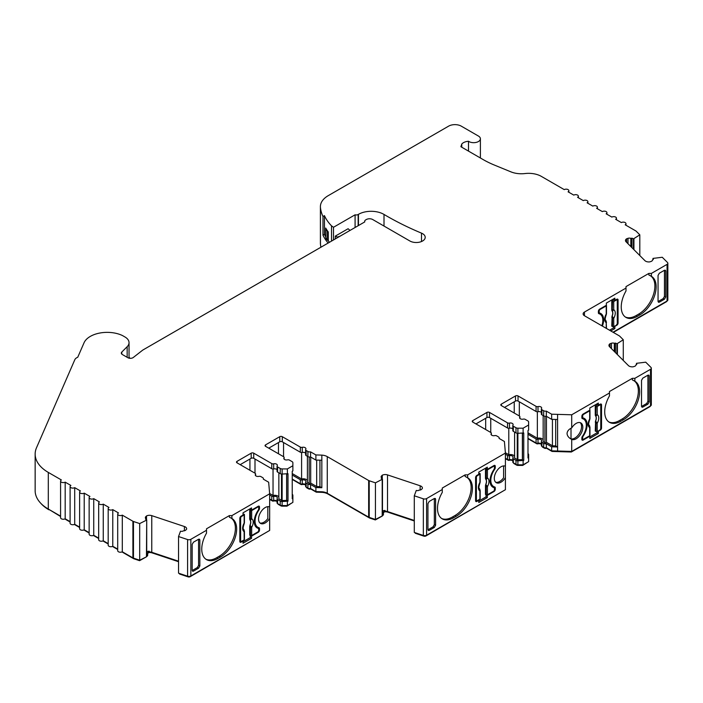 <?xml version="1.0" encoding="UTF-8"?>
<svg xmlns="http://www.w3.org/2000/svg" width="703" height="703" viewBox="0 0 703 703"><rect width="100%" height="100%" fill="white"/><g stroke="black" fill="none" stroke-linecap="round" stroke-linejoin="round"><path stroke-width="1.05" d="M633.465 249.196L633.465 238.888L639.809 234.828L636.215 231.234A2.689 1.555 0 0 0 635.784 230.909L625.187 224.793A2.689 1.555 0 0 0 625.969 223.695A2.689 1.555 0 0 0 625.187 222.587A2.689 1.555 0 0 0 621.373 222.587L615.661 219.292A2.689 1.555 0 0 0 616.452 218.194A2.689 1.555 0 0 0 615.661 217.095A2.689 1.555 0 0 0 611.856 217.095L606.144 213.8A2.689 1.555 0 0 0 606.935 212.701A2.689 1.555 0 0 0 606.144 211.603A2.689 1.555 0 0 0 602.339 211.603L596.627 208.299A2.689 1.555 0 0 0 597.409 207.2A2.689 1.555 0 0 0 596.627 206.102A2.689 1.555 0 0 0 592.814 206.102L587.102 202.807A2.689 1.555 0 0 0 587.893 201.708A2.689 1.555 0 0 0 587.102 200.61A2.689 1.555 0 0 0 583.297 200.61L577.585 197.306A2.689 1.555 0 0 0 578.376 196.207A2.689 1.555 0 0 0 577.585 195.109A2.689 1.555 0 0 0 573.78 195.109L568.068 191.814A2.689 1.555 0 0 0 568.85 190.715A2.689 1.555 0 0 0 568.068 189.617A2.689 1.555 0 0 0 564.254 189.617L541.319 176.365A17.953 10.36 0 0 0 524.965 173.553A17.953 10.36 0 0 1 510.905 171.848L494.534 165.135A89.747 51.82 0 0 1 483.084 159.546L461.001 146.786L461.766 144.053L461.766 147.235M384.005 226.05L384.005 214.433A287.202 165.811 0 0 0 386.729 216.032A287.202 165.811 0 0 0 421.492 233.132A8.972 5.185 0 0 1 425.21 237.333A8.972 5.185 0 0 1 419.673 242.122A8.972 5.185 0 0 1 409.893 240.997L372.704 219.529A4.49 2.592 0 0 0 366.36 219.529L365.718 219.898A3.594 2.074 180 0 0 364.672 221.357A3.594 2.074 180 0 0 364.795 221.893L143.148 349.857A7.179 4.148 180 0 0 142.454 350.322L133.298 357.484A3.594 2.074 0 0 1 127.867 357.713L122.384 354.549A3.594 2.074 0 0 1 121.329 353.082A3.594 2.074 0 0 1 121.812 352.045L121.812 354.119M268.748 448.163L279.75 441.809A1.793 1.037 180 0 1 282.29 441.809L300.322 452.222A1.793 1.037 0 0 0 302.246 452.46A2.689 1.555 180 0 1 305.137 452.802A2.689 1.555 180 0 1 305.612 453.18M382.274 479.077L382.274 475.219L381.483 476.019A2.689 1.555 0 0 0 381.114 476.792A2.689 1.555 0 0 0 381.571 477.653L381.263 478.312A4.49 2.592 0 0 0 382.476 479.174L375.446 482.838L369.216 480.755A2.689 1.555 0 0 1 368.662 480.509L327.264 456.616A8.972 5.185 0 0 0 321.842 455.122L315.893 454.938L310.568 451.871A2.689 1.555 180 0 1 307.905 451.475L306.139 450.456A1.793 1.037 0 0 1 305.612 449.718A1.793 1.037 0 0 1 305.735 449.34A2.689 1.555 0 0 0 305.919 448.769A2.689 1.555 0 0 0 305.137 447.67A2.689 1.555 0 0 0 302.246 447.328L302.246 452.46M316.675 460.096L316.675 486.538L319.935 486.634L321.833 487.724L315.893 487.548L310.568 484.481A2.689 1.555 180 0 1 307.905 484.086L306.139 483.066A1.793 1.037 180 0 1 305.612 482.328A1.793 1.037 180 0 1 305.735 481.95A2.689 1.555 0 0 0 305.919 481.379A2.689 1.555 0 0 0 305.137 480.281A2.689 1.555 0 0 0 302.246 479.938L302.246 483.963A2.689 1.555 180 0 1 305.137 484.314A2.689 1.555 180 0 1 305.612 484.692M269.662 494.974L271.762 496.195A1.793 1.037 0 0 0 273.687 496.423L273.687 500.457A2.689 1.555 180 0 1 276.578 500.8A2.689 1.555 180 0 1 277.052 501.177M273.687 496.423A2.689 1.555 180 0 1 276.578 496.775A2.689 1.555 180 0 1 277.369 497.873A2.689 1.555 180 0 1 277.175 498.436A1.793 1.037 0 0 0 277.052 498.814A1.793 1.037 0 0 0 277.58 499.552L280.233 501.081A2.689 1.555 0 0 0 282.131 501.538L288.002 501.169L286.727 500.439L286.727 474.059M277.052 469.666A2.689 1.555 0 0 0 276.578 469.288A2.689 1.555 0 0 0 273.687 468.945A1.793 1.037 180 0 1 271.762 468.708L253.73 458.303A1.793 1.037 0 0 0 251.191 458.303L240.198 464.648M302.246 447.328A1.793 1.037 0 0 1 300.322 447.09L282.29 436.686A1.793 1.037 0 0 0 279.75 436.686L265.576 444.867A1.793 1.037 0 0 0 265.057 445.597A1.793 1.037 0 0 0 265.576 446.326L283.617 456.739A1.793 1.037 0 0 1 284.135 457.477A1.793 1.037 0 0 1 284.012 457.855A2.689 1.555 0 0 0 283.827 458.418A2.689 1.555 0 0 0 287.509 459.867A1.793 1.037 0 0 1 289.434 460.096L292.079 461.625A2.689 1.555 0 0 1 292.87 462.723L292.87 465.746L287.369 468.927L282.131 468.927A2.689 1.555 0 0 1 280.233 468.47L277.58 466.941A1.793 1.037 0 0 1 277.052 466.203A1.793 1.037 0 0 1 277.175 465.825A2.689 1.555 0 0 0 277.369 465.263A2.689 1.555 0 0 0 276.578 464.165A2.689 1.555 0 0 0 273.687 463.813L273.687 468.945M504.508 407.424L515.501 401.07A1.793 1.037 180 0 1 518.041 401.07L536.081 411.483A1.793 1.037 0 0 0 538.006 411.721A2.689 1.555 180 0 1 540.888 412.063A2.689 1.555 180 0 1 541.372 412.441M571.144 439.085L571.715 439.393C568.824 437.934 567.268 435.983 567.04 433.523C567.268 431.071 568.824 429.208 571.715 427.925A9.42 5.439 120 0 1 580.871 422.934A9.42 5.439 120 0 1 582.822 427.248A9.42 5.439 120 0 1 578.877 436.545A9.42 5.439 120 0 1 571.715 439.393L571.715 451.431L557.584 451.018L557.584 414.375L551.644 414.199L546.319 411.132A2.689 1.555 180 0 1 543.665 410.737L541.899 409.717A1.793 1.037 0 0 1 541.372 408.979A1.793 1.037 0 0 1 541.495 408.601A2.689 1.555 0 0 0 541.679 408.039A2.689 1.555 0 0 0 540.888 406.932A2.689 1.555 0 0 0 538.006 406.589L538.006 411.721M552.426 419.357L552.426 445.799L555.695 445.895L557.584 446.985L551.644 446.809L546.319 443.742A2.689 1.555 180 0 1 543.665 443.347L541.899 442.328A1.793 1.037 180 0 1 541.372 441.589A1.793 1.037 180 0 1 541.495 441.212A2.689 1.555 0 0 0 541.679 440.649A2.689 1.555 0 0 0 540.888 439.542A2.689 1.555 0 0 0 538.006 439.199L538.006 443.224A2.689 1.555 180 0 1 540.888 443.575A2.689 1.555 180 0 1 541.372 443.953M505.413 454.235L507.522 455.456A1.793 1.037 0 0 0 509.447 455.685L509.447 459.718A2.689 1.555 180 0 1 512.329 460.061A2.689 1.555 180 0 1 512.812 460.439M509.447 455.685A2.689 1.555 180 0 1 512.329 456.036A2.689 1.555 180 0 1 513.12 457.135A2.689 1.555 180 0 1 512.935 457.697A1.793 1.037 0 0 0 512.812 458.075A1.793 1.037 0 0 0 513.339 458.813L515.984 460.342A2.689 1.555 0 0 0 517.891 460.799L523.753 460.43L522.487 459.7L522.487 433.32M512.812 428.927A2.689 1.555 0 0 0 512.329 428.549A2.689 1.555 0 0 0 509.447 428.206A1.793 1.037 180 0 1 507.522 427.978L489.481 417.564A1.793 1.037 0 0 0 486.942 417.564L475.949 423.909M538.006 406.589A1.793 1.037 0 0 1 536.081 406.352L518.041 395.947A1.793 1.037 0 0 0 515.501 395.947L501.336 404.128A1.793 1.037 0 0 0 500.808 404.858A1.793 1.037 0 0 0 501.336 405.587L519.368 416A1.793 1.037 0 0 1 519.895 416.738A1.793 1.037 0 0 1 519.772 417.116A2.689 1.555 0 0 0 519.587 417.679A2.689 1.555 0 0 0 523.26 419.129A1.793 1.037 0 0 1 525.185 419.357L527.839 420.886A2.689 1.555 0 0 1 528.621 421.993L528.621 425.007L523.12 428.189L517.891 428.189A2.689 1.555 0 0 1 515.984 427.732L513.339 426.203A1.793 1.037 0 0 1 512.812 425.473A1.793 1.037 0 0 1 512.935 425.087A2.689 1.555 0 0 0 513.12 424.524A2.689 1.555 0 0 0 512.329 423.426A2.689 1.555 0 0 0 509.447 423.074L509.447 428.206M258.502 509.666L258.985 509.947A13.462 7.777 120 0 0 255.066 521.099A13.462 7.777 120 0 0 257.852 527.268A13.462 7.777 120 0 0 258.985 527.725A1.793 1.037 120 0 1 259.135 527.786A1.793 1.037 120 0 1 259.504 528.612L259.504 530.08L258.713 529.623M633.465 238.888A4.49 2.592 0 0 0 633.131 238.677A4.49 2.592 0 0 0 631.971 238.194L630.837 238.37A2.689 1.555 0 0 0 627.999 238.317L626.628 238.774L626.628 242.35M650.556 275.84A22.883 13.216 -60 0 1 654.88 286.059A22.883 13.216 -60 0 1 638.693 314.083L636.153 315.55L637.428 316.288L639.958 314.821A22.883 13.216 120 0 0 656.145 286.789A22.883 13.216 120 0 0 651.409 276.314A22.883 13.216 120 0 0 651.382 276.305L648.851 274.987L648.851 273.414L626.004 286.604L626.004 288.072L584.439 312.07A4.49 2.592 0 0 0 583.13 313.898A4.49 2.592 0 0 0 584.439 315.735L619.255 335.832A2.689 1.555 0 0 1 619.686 336.157L623.28 339.751L623.28 360.454M623.28 339.751L616.935 343.811L616.935 354.11M616.935 343.811A4.49 2.592 0 0 0 616.601 343.591A4.49 2.592 0 0 0 615.441 343.108L614.308 343.284A2.689 1.555 0 0 0 611.469 343.231L610.09 343.688L610.09 347.273M634.027 380.754A22.883 13.216 -60 0 1 638.35 390.973A22.883 13.216 -60 0 1 622.173 418.997L619.633 420.464L620.898 421.202L623.438 419.735A22.883 13.216 120 0 0 639.625 391.703A22.883 13.216 120 0 0 634.879 381.228A22.883 13.216 120 0 0 634.862 381.219L632.322 379.901L632.322 378.328L609.475 391.518L609.475 392.986L571.715 414.788L571.715 427.925M466.827 477.293A22.883 13.216 -60 0 1 469.797 495.756A22.883 13.216 -60 0 1 454.964 515.536L456.229 516.274L453.69 517.733A22.883 13.216 -60 0 1 442.249 518.867A22.883 13.216 -60 0 1 437.512 508.392A22.883 13.216 -60 0 1 442.266 492.408L442.266 489.525L426.598 498.568L426.598 535.211A2.689 1.555 180 0 1 423.347 535.458L414.295 532.435L414.295 495.8L423.347 498.814A2.689 1.555 0 0 0 426.598 498.568M454.964 515.536L452.424 517.004A22.883 13.216 -60 0 1 441.633 518.471M414.295 495.8L416.273 490.439A4.49 2.592 0 0 0 418.171 490.615L418.997 490.132A2.689 1.555 0 0 0 421.51 489.358L422.301 488.567A4.49 2.592 0 0 0 422.398 488.023A4.49 2.592 0 0 0 421.088 486.195A4.49 2.592 0 0 0 420.157 485.782L420.157 490.026M231.067 518.032A22.883 13.216 -60 0 1 234.037 536.494A22.883 13.216 -60 0 1 219.204 556.275L220.478 557.013L217.939 558.472A22.883 13.216 -60 0 1 206.489 559.606A22.883 13.216 -60 0 1 201.752 549.131A22.883 13.216 -60 0 1 206.515 533.146L206.515 528.797L206.515 530.264L190.847 539.306L190.847 575.95A2.689 1.555 180 0 1 187.596 576.196L178.536 573.173L178.536 536.538L187.596 539.553A2.689 1.555 0 0 0 190.847 539.306M219.204 556.275L216.665 557.743A22.883 13.216 -60 0 1 205.874 559.21M178.536 536.538L180.522 531.178A4.49 2.592 0 0 0 182.42 531.354L183.246 530.87A2.689 1.555 0 0 0 185.75 530.097L186.55 529.306A4.49 2.592 0 0 0 186.647 528.761A4.49 2.592 0 0 0 185.328 526.934A4.49 2.592 0 0 0 184.397 526.521L184.397 530.765M220.478 557.013A22.883 13.216 120 0 0 235.426 536.837A22.883 13.216 120 0 0 231.92 518.498L229.363 517.18L229.363 515.607L231.902 515.607L269.662 493.805L269.662 530.449L190.847 575.95M269.662 506.942A9.42 5.439 120 0 0 262.5 509.789A9.42 5.439 120 0 0 258.555 519.086A9.42 5.439 120 0 0 260.505 523.401A9.42 5.439 120 0 0 269.662 518.41M267.825 506.652L267.825 518.524A9.42 5.439 -60 0 1 259.917 522.962M582.11 418.443L582.392 418.601A13.462 7.777 -60 0 1 583.525 419.067A13.462 7.777 -60 0 1 586.311 425.227A13.462 7.777 -60 0 1 582.392 436.378A1.793 1.037 -60 0 0 581.873 437.872L581.873 439.34L582.427 439.015M580.195 422.635A9.42 5.439 -60 0 1 581.548 426.51A9.42 5.439 -60 0 1 577.936 435.447A9.42 5.439 -60 0 1 571.012 438.857L570.247 438.514M494.253 468.927L494.736 469.209A13.462 7.777 120 0 0 490.817 480.36A13.462 7.777 120 0 0 493.603 486.529A13.462 7.777 120 0 0 494.736 486.986A1.793 1.037 120 0 1 494.886 487.047A1.793 1.037 120 0 1 495.264 487.873L495.264 489.341L494.464 488.884M456.229 516.274A22.883 13.216 120 0 0 471.186 496.098A22.883 13.216 120 0 0 467.671 477.759A22.883 13.216 120 0 0 467.653 477.75L465.114 476.441L465.114 474.868L467.653 474.868L505.413 453.066L505.413 489.71L426.598 535.211M505.413 466.203A9.42 5.439 120 0 0 498.251 469.05A9.42 5.439 120 0 0 494.306 478.348A9.42 5.439 120 0 0 496.256 482.662A9.42 5.439 120 0 0 505.413 477.671M503.585 465.913L503.585 477.785A9.42 5.439 -60 0 1 495.668 482.223M598.64 313.529L598.921 313.687A13.462 7.777 -60 0 1 600.046 314.153A13.462 7.777 -60 0 1 602.84 320.313A13.462 7.777 -60 0 1 601.847 325.779M514.605 432.064L514.605 458.075L517.259 459.613A0.896 0.518 0 0 0 517.891 459.762L522.487 459.7M508.787 428.276L508.787 454.718A4.49 2.592 180 0 1 513.603 455.298A4.49 2.592 180 0 1 514.605 456.185M543.164 415.578L543.164 441.589L544.93 442.609A0.896 0.518 0 0 0 546.451 442.345L552.426 445.799M537.347 411.791L537.347 438.233A4.49 2.592 180 0 1 542.162 438.813A4.49 2.592 180 0 1 543.164 439.7M278.854 472.803L278.854 498.814L281.499 500.351A0.896 0.518 0 0 0 282.131 500.501L286.727 500.439M273.036 469.015L273.036 495.457A4.49 2.592 180 0 1 277.843 496.037A4.49 2.592 180 0 1 278.854 496.924M307.404 456.317L307.404 482.328L309.179 483.348A0.896 0.518 0 0 0 310.691 483.084L316.675 486.538M301.596 452.53L301.596 478.971A4.49 2.592 180 0 1 306.403 479.551A4.49 2.592 180 0 1 307.404 480.439M250.461 518.788L250.461 510.624L249.714 510.264L249.714 519.227L250.233 519.464L250.461 518.788A0.896 0.518 0 0 0 251.674 518.752A7.478 4.315 -60 0 1 251.674 527.355L251.674 535.51L257.755 532.004A1.344 0.773 120 0 0 258.713 530.352L258.713 529.254A1.793 1.037 120 0 0 258.344 528.436A1.793 1.037 120 0 0 258.203 528.375A13.911 8.032 -60 0 1 257.149 527.927A13.911 8.032 -60 0 1 258.203 510.202A1.793 1.037 120 0 0 258.713 508.735L258.713 507.636A1.344 0.773 120 0 0 258.432 507.021A1.344 0.773 120 0 0 257.755 507.083L257.28 506.81M250.866 526.195L250.066 525.308L250.233 526.485L250.866 526.195L251.674 527.355A0.896 0.518 180 0 1 250.461 527.382L249.714 526.213L250.066 525.308A5.694 3.287 120 0 0 250.066 519.992L249.714 519.227M250.461 510.624A0.896 0.518 0 0 0 251.674 510.598L251.674 518.752L250.866 519.869L250.066 519.992L250.233 519.464A0.896 0.694 47.9 0 0 250.866 519.869M249.943 525.246A5.677 3.278 120 0 0 249.943 519.939M251.674 510.598L257.755 507.083M249.714 526.213L249.714 535.176L250.461 535.545L250.461 527.382M257.184 527.786A1.793 1.037 120 0 0 257.07 527.698A1.793 1.037 120 0 0 256.938 527.645A13.911 8.032 120 0 1 256.542 527.514M251.674 535.51A0.896 0.518 180 0 1 250.461 535.545M249.714 510.264L250.751 509.666M243.036 514.121L244.222 514.236A0.896 0.518 0 0 1 244.169 514.93L241.577 516.433A1.344 0.773 120 0 0 240.628 518.076L240.628 540.792A1.344 0.773 120 0 0 240.901 541.415A1.344 0.773 120 0 0 241.577 541.345L244.169 539.851L244.126 530.088L243.466 529.122M244.222 539.148A0.896 0.518 180 0 1 244.169 539.851M244.433 522.724L244.222 523.673C242.983 527.338 242.799 529.21 243.651 529.289L244.433 531.327A0.896 0.518 180 0 1 244.169 531.688A7.478 4.315 -60 0 1 244.169 523.094L244.126 523.761L244.169 523.094A0.896 0.518 0 0 0 244.433 522.724L244.433 514.57M244.257 531.02A0.896 0.518 180 0 1 244.433 531.327L244.433 539.482M486.221 478.049L486.221 469.885L485.474 469.525L485.474 478.488L485.993 478.725L486.221 478.049A0.896 0.518 0 0 0 487.434 478.014A7.478 4.315 -60 0 1 487.434 486.617L487.434 494.771L493.515 491.265A1.344 0.773 120 0 0 494.464 489.613L494.464 488.515A1.793 1.037 120 0 0 494.095 487.697A1.793 1.037 120 0 0 493.963 487.636A13.911 8.032 -60 0 1 492.908 487.188A13.911 8.032 -60 0 1 493.963 469.463A1.793 1.037 120 0 0 494.464 467.996L494.464 466.897A1.344 0.773 120 0 0 494.191 466.282A1.344 0.773 120 0 0 493.515 466.344L493.04 466.071M486.625 485.457L485.817 484.569L485.993 485.747L486.625 485.457L487.434 486.617A0.896 0.518 180 0 1 486.221 486.643L485.474 485.474L485.817 484.569A5.694 3.287 120 0 0 485.817 479.253L485.474 478.488M486.221 469.885A0.896 0.518 0 0 0 487.434 469.859L487.434 478.014L486.625 479.13L485.817 479.253L485.993 478.725A0.896 0.694 47.9 0 0 486.625 479.13M485.703 484.508A5.677 3.278 120 0 0 485.703 479.2M487.434 469.859L493.515 466.344M485.474 485.474L485.474 494.437L486.221 494.807L486.221 486.643M492.944 487.047A1.793 1.037 120 0 0 492.829 486.959A1.793 1.037 120 0 0 492.689 486.907A13.911 8.032 120 0 1 492.302 486.775M487.434 494.771A0.896 0.518 180 0 1 486.221 494.807M485.474 469.525L486.511 468.927M478.787 473.383L479.973 473.497A0.896 0.518 0 0 1 479.921 474.191L477.328 475.694A1.344 0.773 120 0 0 476.379 477.337L476.379 500.053A1.344 0.773 120 0 0 476.66 500.677A1.344 0.773 120 0 0 477.328 500.606L479.921 499.112L479.885 489.35L479.218 488.383M479.973 498.409A0.896 0.518 180 0 1 479.921 499.112M480.184 481.986L479.982 482.935C478.743 486.599 478.55 488.471 479.402 488.55L480.184 490.589A0.896 0.518 180 0 1 479.921 490.949A7.478 4.315 -60 0 1 479.921 482.355L479.885 483.023L479.921 482.355A0.896 0.518 0 0 0 480.184 481.986L480.184 473.831M480.008 490.281A0.896 0.518 180 0 1 480.184 490.589L480.184 498.743M598.921 313.687A1.793 1.037 -60 0 1 598.763 313.626A1.793 1.037 -60 0 1 598.394 312.809L598.394 311.341A1.793 1.037 -60 0 1 599.659 309.144L600.142 309.417A1.344 0.773 120 0 0 599.184 311.06L599.184 312.167A1.793 1.037 120 0 0 599.562 312.984A1.793 1.037 120 0 0 599.694 313.046A13.911 8.032 -60 0 1 600.749 313.485A13.911 8.032 -60 0 1 602.392 326.095M606.311 321.992A0.896 0.518 180 0 1 606.223 322.659A7.478 4.315 -60 0 1 606.223 314.065A0.896 0.518 0 0 0 606.487 313.696L606.276 314.645C605.037 318.31 604.852 320.181 605.705 320.252L605.52 320.085M606.223 314.065L606.223 305.902A0.896 0.518 0 0 0 606.355 305.269L599.659 309.144M606.223 328.31L606.179 321.06M606.171 321.016L606.487 328.459M600.142 309.417L606.223 305.902M599.562 312.984L598.394 312.308A1.793 1.037 120 0 0 598.429 312.308L599.439 312.897M602.005 316.297A13.911 8.032 120 0 0 600.081 313.169M613.596 326.552L613.596 327.844L614.861 328.582L614.861 326.377L616.795 325.261L613.728 326.482A0.896 0.518 180 0 1 612.515 326.517L611.768 326.148L612.12 316.28A5.694 3.287 120 0 0 612.12 310.963L611.997 310.902A5.677 3.278 120 0 1 611.997 316.218M611.768 301.236L611.768 310.199L612.287 310.436L612.515 301.596L611.768 301.236L614.071 299.909M612.515 301.596A0.896 0.518 0 0 0 613.728 301.569L616.32 300.076L615.846 299.794M612.515 309.759A0.896 0.518 0 0 0 613.728 309.724A7.478 4.315 -60 0 1 613.728 318.327A0.896 0.518 180 0 1 612.515 318.354L612.12 316.28L612.919 317.167L611.768 317.185M611.768 310.199L611.997 310.902M612.287 310.436L612.12 310.963L612.919 310.84A0.896 0.694 47.9 0 1 612.287 310.436M616.32 324.988A1.344 0.773 120 0 0 617.278 323.336L617.278 300.62A1.344 0.773 120 0 0 616.997 300.005A1.344 0.773 120 0 0 616.32 300.076M613.728 326.482L613.728 318.327L612.919 317.167M613.728 301.569L613.728 309.724L612.919 310.84M583.613 414.331L589.694 410.816A0.896 0.518 0 0 0 589.826 410.183L583.139 414.058L583.613 414.331A1.344 0.773 120 0 0 582.664 415.974L582.664 417.081A1.793 1.037 120 0 0 583.033 417.898A1.793 1.037 120 0 0 583.174 417.96A13.911 8.032 -60 0 1 584.228 418.399A13.911 8.032 -60 0 1 583.174 436.132A1.793 1.037 120 0 0 582.664 437.6L582.664 438.698A1.344 0.773 120 0 0 582.945 439.313A1.344 0.773 120 0 0 583.613 439.243L589.694 435.737L589.659 425.974L588.991 424.999M589.782 426.906A0.896 0.518 180 0 1 589.694 427.573A7.478 4.315 -60 0 1 589.694 418.979A0.896 0.518 0 0 0 589.958 418.61L589.755 419.559C588.516 423.224 588.323 425.095 589.176 425.166L589.167 425.157M589.694 418.979L589.694 410.816M589.747 435.034A0.896 0.518 180 0 1 589.958 435.368L589.958 427.213L589.176 425.166M583.033 417.898L581.873 417.222A1.793 1.037 120 0 0 581.899 417.222L582.919 417.81M585.476 421.211A13.911 8.032 120 0 0 583.56 418.083M597.067 431.466L597.067 432.758L598.341 433.496L598.341 431.291L600.274 430.174L597.207 431.396A0.896 0.518 180 0 1 595.995 431.431L595.248 431.062L595.59 421.194A5.694 3.287 120 0 0 595.59 415.877L595.476 415.816A5.677 3.278 120 0 1 595.476 421.132M595.248 406.149L595.248 415.113L595.766 415.35L595.995 406.51L595.248 406.149L597.541 404.823M595.995 406.51A0.896 0.518 0 0 0 597.207 406.483L599.8 404.99L599.325 404.708M595.995 414.673A0.896 0.518 0 0 0 597.207 414.638A7.478 4.315 -60 0 1 597.207 423.241A0.896 0.518 180 0 1 595.995 423.268L595.59 421.194L596.399 422.081L595.248 422.099M595.248 415.113L595.476 415.816M595.766 415.35L595.59 415.877L596.399 415.754A0.896 0.694 47.9 0 1 595.766 415.35M599.8 429.902A1.344 0.773 120 0 0 600.749 428.25L600.749 405.534A1.344 0.773 120 0 0 600.467 404.919A1.344 0.773 120 0 0 599.8 404.99M597.207 431.396L597.207 423.241L596.399 422.081M597.207 406.483L597.207 414.638L596.399 415.754M328.292 231.99A73.692 42.549 180 0 1 325.691 228.036A8.972 5.185 0 0 0 325.691 228.211A8.972 5.185 0 0 0 327.15 231.05A35.897 20.73 0 0 0 328.292 231.99L328.292 240.786A73.692 42.549 0 0 0 329.487 242.28M327.15 231.05L327.15 239.837A35.897 20.73 0 0 0 328.292 240.786M327.15 239.837A8.972 5.185 180 0 1 325.691 237.008A8.972 5.185 180 0 1 325.691 236.832A73.692 42.549 0 0 1 324.443 234.336L322.976 235.18L322.976 216.489A75.485 43.586 0 0 1 320.445 207.464L320.445 244.099A26.925 15.545 180 0 1 320.401 243.247L320.401 206.603A26.925 15.545 0 0 0 320.445 207.464M335.296 238.923L335.296 236.12L348.126 228.721A8.972 5.185 180 0 0 348.407 228.993A62.822 36.275 0 0 0 350.068 230.399M335.296 236.12A35.897 20.73 0 0 0 337.739 237.122L337.739 237.517M337.739 237.122L338.266 236.814A2.689 1.555 180 0 1 339.698 236.384M319.935 486.634L319.935 460.193M310.691 457.073L310.691 483.084M292.237 473.567L301.596 478.971M286.622 474.059L286.622 500.501M269.636 493.497L273.036 495.457M465.114 474.868L442.266 488.058L442.266 489.525L442.266 488.058M434.331 524.64L433.066 526.837L427.942 529.798L429.208 530.405L434.331 527.443L435.605 525.238L434.331 524.64L434.331 498.497L429.208 501.459L427.934 503.664L427.934 529.667L429.208 530.405L428.347 530.519M619.633 420.464A22.883 13.216 -60 0 1 608.842 421.932M647.929 401.325L649.194 401.923L649.194 375.92L647.929 375.182L647.929 401.325L646.655 403.522L641.531 406.483M636.153 315.55A22.883 13.216 -60 0 1 625.362 317.018M664.449 296.411L665.723 297.009L665.723 271.007L664.449 270.268L664.449 296.411L663.184 298.608L658.052 301.569L659.317 302.176L658.465 302.29M229.363 515.607L206.515 528.797M198.58 565.379L197.315 567.576L192.183 570.537L193.448 571.144L198.58 568.182L199.845 565.977L198.58 565.379L198.58 539.236L193.448 542.198L192.183 544.403L192.183 570.405L193.448 571.144L192.596 571.258M468.506 151.119L468.506 141.285A8.524 4.921 0 0 0 461.766 144.053M460.931 146.18L461.001 146.786M631.971 247.702L631.971 238.194M626.628 238.774A4.49 2.592 0 0 0 625.477 240.505A4.49 2.592 0 0 0 626.074 241.797L644.915 260.646A4.49 2.592 0 0 0 649.739 261.885L651.11 261.428A2.689 1.555 0 0 0 652.454 260.075A2.689 1.555 0 0 0 652.446 259.978L653.28 259.504A4.49 2.592 0 0 0 653.289 259.345A4.49 2.592 0 0 0 652.982 258.405L662.261 257.263L667.49 262.491A2.689 1.555 0 0 1 667.85 263.265L667.85 299.909A2.689 1.555 180 0 1 667.068 301.007L612.998 332.22M615.441 352.616L615.441 343.108M610.09 343.688A4.49 2.592 0 0 0 608.939 345.428A4.49 2.592 0 0 0 609.545 346.72L628.385 365.56A4.49 2.592 0 0 0 633.201 366.799L634.572 366.342A2.689 1.555 0 0 0 635.925 364.998A2.689 1.555 0 0 0 635.916 364.892L636.751 364.418A4.49 2.592 0 0 0 636.76 364.268A4.49 2.592 0 0 0 636.452 363.319L645.723 362.177L650.96 367.405A2.689 1.555 0 0 1 651.321 368.187L651.321 404.823A2.689 1.555 180 0 1 650.53 405.921L571.715 451.431M146.514 519.816L146.514 515.958L145.723 516.749A2.689 1.555 0 0 0 145.363 517.531A2.689 1.555 0 0 0 145.82 518.392L145.503 519.051A4.49 2.592 0 0 0 146.716 519.912L146.444 556.82L139.686 560.212L133.465 558.138A2.689 1.555 180 0 1 132.902 557.892L122.296 551.767A2.689 1.555 180 0 1 119.361 552.11A2.689 1.555 180 0 1 117.7 550.669L117.7 514.025A2.689 1.555 0 0 0 119.361 515.466A2.689 1.555 0 0 0 122.296 515.132L132.902 521.248A2.689 1.555 0 0 0 133.465 521.494L139.686 523.577L146.444 520.185M555.695 445.895L555.695 419.454M546.451 416.334L546.451 442.345M527.988 432.828L537.347 438.233M522.373 433.32L522.373 459.762M505.387 452.758L508.787 454.718M571.012 428.276L571.012 438.857M355.085 227.5L355.085 214.81L333.494 227.271L331.517 225.848L331.517 241.103M333.494 227.271L333.494 239.969M117.7 514.025A2.689 1.555 0 0 1 118.491 512.926L112.779 509.631A2.689 1.555 0 0 1 109.844 509.965A2.689 1.555 0 0 1 108.183 508.533A2.689 1.555 0 0 1 108.974 507.434L103.262 504.139A2.689 1.555 0 0 1 100.327 504.473A2.689 1.555 0 0 1 98.666 503.04A2.689 1.555 0 0 1 99.448 501.942L93.736 498.638A2.689 1.555 0 0 1 90.801 498.981A2.689 1.555 0 0 1 89.14 497.539A2.689 1.555 0 0 1 89.931 496.441L84.219 493.146A2.689 1.555 0 0 1 81.284 493.48A2.689 1.555 0 0 1 79.624 492.047A2.689 1.555 0 0 1 80.414 490.949L74.703 487.645A2.689 1.555 0 0 1 71.768 487.987A2.689 1.555 0 0 1 70.107 486.546A2.689 1.555 0 0 1 70.889 485.448L65.177 482.153A2.689 1.555 0 0 1 62.242 482.486A2.689 1.555 0 0 1 60.581 481.054A2.689 1.555 0 0 1 61.372 479.956L48.296 472.407A44.878 25.906 0 0 1 35.15 454.085A44.878 25.906 0 0 1 36.503 447.767L74.843 359.655A7.179 4.148 180 0 1 77.743 357.256L84.044 342.783A23.876 13.788 180 0 1 121.584 335.146A13.946 8.049 180 0 1 123.043 335.876L124.949 336.974A13.946 8.049 180 0 1 129.036 342.669A13.946 8.049 180 0 1 127.164 346.693L121.812 352.045M184.397 526.521L151.76 515.642A4.49 2.592 0 0 0 146.514 515.958M269.662 493.805L268.651 482.214L263.317 479.138A2.689 1.555 0 0 0 263.432 478.708A2.689 1.555 0 0 0 262.641 477.609L260.875 476.59A1.793 1.037 0 0 0 258.95 476.353A2.689 1.555 0 0 1 255.268 474.912A2.689 1.555 0 0 1 255.453 474.34A1.793 1.037 0 0 0 255.584 473.963A1.793 1.037 0 0 0 255.057 473.233L237.016 462.82A1.793 1.037 0 0 1 236.498 462.082A1.793 1.037 0 0 1 237.016 461.353L251.191 453.171L251.191 458.303M273.687 463.813A1.793 1.037 0 0 1 271.762 463.585L253.73 453.171A1.793 1.037 0 0 0 251.191 453.171M420.157 485.782L387.52 474.903A4.49 2.592 0 0 0 382.274 475.219M505.413 453.066L504.403 441.475L499.077 438.4A2.689 1.555 0 0 0 499.183 437.969A2.689 1.555 0 0 0 498.392 436.871L496.626 435.851A1.793 1.037 0 0 0 494.701 435.614A2.689 1.555 0 0 1 491.028 434.173A2.689 1.555 0 0 1 491.212 433.602A1.793 1.037 0 0 0 491.335 433.224A1.793 1.037 0 0 0 490.808 432.494L472.776 422.081A1.793 1.037 0 0 1 472.249 421.343A1.793 1.037 0 0 1 472.776 420.614L486.942 412.433L486.942 417.564M509.447 423.074A1.793 1.037 0 0 1 507.522 422.846L489.481 412.433A1.793 1.037 0 0 0 486.942 412.433M541.495 413.733A1.793 1.037 0 0 0 541.372 414.111A1.793 1.037 0 0 0 541.899 414.84L543.665 415.868A2.689 1.555 0 0 0 546.319 416.255L551.644 419.331L557.584 419.506L557.584 414.375L571.715 414.788M651.321 368.187A2.689 1.555 0 0 1 650.53 369.286L634.862 378.328L632.322 378.328M667.85 263.265A2.689 1.555 0 0 1 667.068 264.363L651.382 273.414L648.851 273.414M468.506 141.285A6.731 3.884 0 0 0 475.966 142.445A6.731 3.884 0 0 0 480.395 138.799A6.731 3.884 0 0 0 478.427 136.048L461.291 126.153A8.972 5.185 0 0 0 448.602 126.153L328.292 195.619A26.925 15.545 0 0 0 320.401 206.603M331.517 225.848A73.692 42.549 180 0 1 324.443 215.645L322.976 216.489M355.085 214.81A2.689 1.555 0 0 0 358.152 214.503L358.451 214.336A17.953 10.36 0 0 1 384.005 214.433M666.945 301.069A1.793 1.037 180 0 1 666.426 301.736L613.315 332.405M650.416 405.991A1.793 1.037 180 0 1 649.897 406.659L571.363 451.994L552.04 451.431L546.521 448.25A1.793 1.037 180 0 1 544.298 448.11L542.531 447.09A0.896 0.518 180 0 1 542.294 446.59L542.268 446.721M537.672 443.285L537.672 443.848A3.594 2.074 180 0 1 541.372 444.226M537.672 443.848A0.896 0.518 180 0 1 536.714 443.725L527.988 438.69M527.725 462.17L522.751 465.412L517.891 465.412A1.793 1.037 180 0 1 516.617 465.105L513.972 463.576A0.896 0.518 180 0 1 513.735 463.075L513.708 463.207M509.113 459.771L509.113 460.333A3.594 2.074 180 0 1 512.812 460.711M509.113 460.333A0.896 0.518 180 0 1 508.155 460.219L505.413 458.637M504.499 490.237L425.965 535.941A1.793 1.037 180 0 1 423.795 536.108L415.297 533.269L415.297 532.769M414.295 520.967L387.968 512.197A5.387 3.111 180 0 0 384.453 511.819L383.179 513.093M382.52 515.765A1.432 0.826 180 0 1 382.37 515.976L375.34 519.939L369.664 518.049A1.793 1.037 180 0 1 369.295 517.883L327.897 493.989A9.868 5.703 180 0 0 322.264 492.372L316.28 492.17L310.77 488.989A1.793 1.037 180 0 1 308.547 488.849L306.772 487.829A0.896 0.518 180 0 1 306.543 487.328M301.921 484.024L301.921 484.587A3.594 2.074 180 0 1 305.612 484.965M301.921 484.587A0.896 0.518 180 0 1 300.954 484.464L292.237 479.428M291.973 502.909L286.991 506.151L282.131 506.151A1.793 1.037 180 0 1 280.866 505.844L278.212 504.315A0.896 0.518 180 0 1 277.984 503.814M273.362 500.51L273.362 501.072A3.594 2.074 180 0 1 277.052 501.45M273.362 501.072A0.896 0.518 180 0 1 272.395 500.958L269.662 499.376M268.739 530.976L190.214 576.68A1.793 1.037 180 0 1 188.044 576.847L179.537 574.008L179.537 573.507M178.536 561.706L152.208 552.936A5.387 3.111 180 0 0 148.702 552.549L147.419 553.832M146.76 556.504A1.432 0.826 180 0 1 146.611 556.714L139.581 560.678L133.913 558.788A1.793 1.037 180 0 1 133.535 558.621L121.953 551.934M117.7 549.482L112.436 546.442M108.183 543.981L102.91 540.941M98.666 538.489L93.394 535.449M89.14 532.997L83.877 529.957M79.624 527.496L74.36 524.456M70.107 522.004L64.834 518.963M48.929 509.411L60.581 516.503M48.929 509.78A43.981 25.387 180 0 1 40.853 503.366M614.861 326.377L614.387 326.104M609.51 330.208L613.596 327.844M614.861 328.582L610.775 330.937M600.046 314.153L598.78 313.424A13.462 7.777 120 0 0 598.464 313.257M613.596 298.898L613.596 299.636L614.861 300.366L614.861 298.169L606.355 303.081L606.355 305.278M617.278 322.607L618.069 323.064L618.069 299.979L616.795 299.25L614.861 300.366M618.069 299.979A1.793 1.037 -60 0 0 617.7 299.162A1.793 1.037 -60 0 0 616.795 299.25L616.795 299.891M618.069 323.064A1.793 1.037 -60 0 1 616.795 325.261M665.723 297.009L664.449 299.214L659.317 302.176L658.052 301.438L658.052 275.435L659.317 273.23L664.449 270.268M665.381 270.207L665.723 271.007L664.555 270.216M493.515 491.265L493.989 491.538L487.302 495.404L487.302 497.601L478.787 502.513L478.787 500.316L476.854 501.432A1.793 1.037 -60 0 1 475.957 501.52A1.793 1.037 -60 0 1 475.588 500.694L475.588 477.618A1.793 1.037 -60 0 1 476.854 475.413L478.787 474.297L478.787 472.1L487.302 467.187L487.302 469.384L493.989 465.527L493.989 466.168M495.264 466.256A1.793 1.037 120 0 0 494.886 465.43A1.793 1.037 120 0 0 493.989 465.527L495.264 466.256L495.264 467.723L494.464 467.267M494.736 469.209A1.793 1.037 120 0 0 495.264 467.723M493.989 491.538A1.793 1.037 120 0 0 495.264 489.341M434.436 498.445L435.605 499.235L435.271 498.436M435.605 525.238L435.605 499.235L434.331 498.497M467.653 477.75L467.653 474.868M476.854 501.432L475.588 500.694L476.142 500.378M478.787 500.316L478.312 500.035M486.379 494.868L487.302 495.404M478.787 501.046L486.037 496.863L487.302 497.601M486.037 494.71L486.037 496.863M487.302 469.384L486.037 468.655L486.037 467.917M490.378 483.646A13.462 7.777 120 0 0 492.337 485.791L493.603 486.529M493.919 486.687A1.793 1.037 -60 0 1 493.989 487.144L493.989 487.636M649.194 401.923L647.929 404.128L646.655 403.522M648.86 375.121L649.194 375.92L648.025 375.13M647.929 375.182L642.797 378.144L641.523 380.349L641.523 406.352L642.797 407.09L641.944 407.204M641.531 406.492L642.797 407.09L647.929 404.128M600.749 427.521L601.54 427.978L601.54 404.893L600.274 404.163L598.341 405.279L598.341 403.083L589.826 407.995L589.826 410.192M582.392 418.601A1.793 1.037 -60 0 1 582.242 418.54A1.793 1.037 -60 0 1 581.873 417.723L581.873 416.255A1.793 1.037 -60 0 1 583.139 414.058M583.139 440.069A1.793 1.037 -60 0 1 582.242 440.157A1.793 1.037 -60 0 1 581.873 439.34L583.139 440.069L589.826 436.212L589.826 438.408L598.341 433.496M601.54 427.978A1.793 1.037 -60 0 1 600.274 430.174M600.274 404.805L600.274 404.163A1.793 1.037 -60 0 1 601.17 404.076A1.793 1.037 -60 0 1 601.54 404.893M620.898 421.202A22.883 13.216 -60 0 1 609.457 422.336A22.883 13.216 -60 0 1 609.475 395.868L609.475 392.986M634.862 378.328L634.862 381.219M589.351 435.93L589.826 436.212M598.341 431.291L597.866 431.018M589.826 436.941L597.067 432.758M583.525 419.067L582.251 418.338A13.462 7.777 120 0 0 581.943 418.171M597.067 403.812L597.067 404.55L598.341 405.279M324.443 234.336L324.443 215.645M146.716 551.767A4.49 2.592 180 0 1 149.247 551.205L149.247 551.943A4.49 2.592 180 0 1 151.76 552.286L178.536 561.205M146.716 519.912L146.716 555.818L147.393 555.142L147.393 555.88L146.444 556.82M149.247 551.205L147.279 553.182A0.896 0.518 180 0 0 147.305 553.727A2.329 1.344 180 0 1 147.7 554.474A2.329 1.344 180 0 1 147.393 555.142M231.92 518.498A22.883 13.216 120 0 0 231.902 518.489L231.902 515.607M305.735 454.472A1.793 1.037 0 0 0 305.612 454.85A1.793 1.037 0 0 0 306.139 455.579L307.905 456.607A2.689 1.555 0 0 0 310.568 456.994L315.893 460.07L321.833 460.245L321.833 455.113L321.833 487.724M292.237 494.332A2.689 1.555 180 0 1 292.87 495.334L292.87 498.357L292.237 498.726L292.237 471.247L292.87 470.878L292.87 465.746M302.246 479.938A1.793 1.037 180 0 1 300.322 479.701L292.237 475.035M382.476 511.028A4.49 2.592 180 0 1 385.007 510.466L385.007 511.204A4.49 2.592 180 0 1 387.52 511.547L414.295 520.466M382.476 479.174L382.476 515.809L375.446 519.473L369.216 517.399A2.689 1.555 180 0 1 368.662 517.153L327.264 493.251A8.972 5.185 180 0 0 321.842 491.766L315.893 491.582L310.568 488.506A2.689 1.555 180 0 1 307.905 488.11L306.139 487.091A1.793 1.037 180 0 1 305.612 486.362L305.612 482.328M383.065 512.988A0.896 0.518 180 0 1 383.03 512.443L383.03 512.962A2.329 1.344 180 0 1 383.46 513.735A2.329 1.344 180 0 1 383.144 514.403L382.476 515.079M385.007 510.466L383.03 512.443M551.644 446.809L551.644 450.843L557.584 451.018L557.584 446.985M527.988 453.593A2.689 1.555 180 0 1 528.621 454.604L528.621 457.618L527.988 457.987L527.988 430.508L528.621 430.139L528.621 425.007M538.006 439.199A1.793 1.037 180 0 1 536.081 438.962L527.988 434.296M609.475 394.638L609.475 395.868M636.452 363.319L636.452 364.523M651.382 273.414L651.382 276.305M637.428 316.288A22.883 13.216 -60 0 1 625.978 317.422A22.883 13.216 -60 0 1 626.004 290.954L626.004 288.072M626.004 288.177L626.004 290.954M652.982 258.405L652.982 259.6M320.937 247.219A75.485 43.586 180 0 1 320.445 244.099M322.976 235.18A75.485 43.586 0 0 0 328.143 243.053M250.619 535.607L251.542 536.134L251.542 538.34L243.036 543.252L243.036 541.055L241.103 542.171A1.793 1.037 -60 0 1 240.206 542.259A1.793 1.037 -60 0 1 239.828 541.433L240.391 541.117M243.036 541.055L242.561 540.774M257.755 532.004L258.238 532.276L251.542 536.134M243.036 541.785L250.277 537.602L251.542 538.34M250.277 535.449L250.277 537.602M254.627 524.385A13.462 7.777 120 0 0 256.577 526.529L257.852 527.268M258.985 509.947A1.793 1.037 120 0 0 259.504 508.462L258.713 508.005M241.103 542.171L239.828 541.433L239.828 518.357A1.793 1.037 -60 0 1 241.103 516.151L243.036 515.035L243.036 512.839L251.542 507.926L251.542 510.123L258.238 506.265L259.504 506.995A1.793 1.037 120 0 0 259.135 506.169A1.793 1.037 120 0 0 258.238 506.265L258.238 506.907M251.542 510.123L250.277 509.394L250.277 508.656M259.504 506.995L259.504 508.462M258.159 527.426A1.793 1.037 -60 0 1 258.238 527.874L258.238 528.375L256.938 527.645M258.238 532.276A1.793 1.037 120 0 0 259.504 530.08M198.685 539.183L199.845 539.974L199.511 539.175M199.845 565.977L199.845 539.974L198.58 539.236M288.002 501.169L288.002 473.69L282.131 474.059A2.689 1.555 180 0 1 280.233 473.602L277.58 472.073A1.793 1.037 180 0 1 277.052 471.335L277.052 466.203M523.753 460.43L523.753 432.951L517.891 433.32A2.689 1.555 180 0 1 515.984 432.863L513.339 431.334A1.793 1.037 180 0 1 512.812 430.596L512.812 425.473M523.12 460.799L523.12 464.824L517.891 464.824A2.689 1.555 180 0 1 515.984 464.375L513.339 462.846A1.793 1.037 180 0 1 512.812 462.108L512.812 458.075M523.12 428.189L523.12 433.32M528.621 457.618L528.621 461.651L523.12 464.824M509.447 459.718A1.793 1.037 180 0 1 507.522 459.481L505.413 458.268M538.006 443.224A1.793 1.037 180 0 1 536.081 442.995L527.988 438.329M546.319 443.742L546.319 447.767A2.689 1.555 180 0 1 543.665 447.372L541.899 446.352A1.793 1.037 180 0 1 541.372 445.623L541.372 441.589M551.644 450.843L546.319 447.767M551.644 414.199L551.644 419.331M546.319 411.132L546.319 416.255M147.7 554.474L147.7 555.203A2.329 1.344 180 0 1 147.393 555.88M149.247 551.943L147.393 553.797M383.46 513.735L383.46 514.464A2.329 1.344 180 0 1 383.144 515.141L382.476 515.809M385.007 511.204L383.144 513.058M617.401 343.653L617.401 354.584M633.93 238.73L633.93 249.662M302.246 483.963A1.793 1.037 180 0 1 300.322 483.734L292.237 479.068M292.87 498.357L292.87 502.39L287.369 505.562L282.131 505.562A2.689 1.555 180 0 1 280.233 505.114L277.58 503.585A1.793 1.037 180 0 1 277.052 502.847L277.052 498.814M273.687 500.457A1.793 1.037 180 0 1 271.762 500.22L269.662 499.007M117.7 549.113L112.779 546.275A2.689 1.555 180 0 1 109.844 546.609A2.689 1.555 180 0 1 108.183 545.177L108.183 508.533M108.183 543.621L103.262 540.774A2.689 1.555 180 0 1 100.327 541.117A2.689 1.555 180 0 1 98.666 539.676L98.666 503.04M98.666 538.12L93.736 535.282A2.689 1.555 180 0 1 90.801 535.616A2.689 1.555 180 0 1 89.14 534.183L89.14 497.539M89.14 532.628L84.219 529.781A2.689 1.555 180 0 1 81.284 530.124A2.689 1.555 180 0 1 79.624 528.682L79.624 492.047M79.624 527.127L74.703 524.289A2.689 1.555 180 0 1 71.768 524.623A2.689 1.555 180 0 1 70.107 523.19L70.107 486.546M70.107 521.635L65.177 518.796A2.689 1.555 180 0 1 62.242 519.13A2.689 1.555 180 0 1 60.581 517.689L60.581 481.054M60.581 516.143L48.296 509.042A44.878 25.906 180 0 1 35.15 490.72L35.15 454.085M382.204 479.446L382.204 516.081M129.914 358.302A15.738 9.086 0 0 0 129.036 357.142M287.369 501.538L287.369 505.562M287.369 468.927L287.369 474.059M310.568 484.481L310.568 488.506M315.893 487.548L315.893 491.582M315.893 454.938L315.893 460.07M310.568 451.871L310.568 456.994M65.177 482.153L65.177 518.796M74.703 487.645L74.703 524.289M84.219 493.146L84.219 529.781M93.736 498.638L93.736 535.282M103.262 504.139L103.262 540.774M112.779 509.631L112.779 546.275M122.296 515.132L122.296 551.767M139.686 523.577L139.686 560.212M375.446 482.838L375.446 519.473M639.809 234.828L639.809 255.541M571.363 451.414L571.363 451.994M557.98 451.027L557.98 451.607L557.98 451.027M552.04 450.851L552.04 451.431M522.751 464.824L522.751 465.412M375.34 519.438L375.34 519.939M322.264 491.792L322.264 492.372M322.22 491.792L322.22 492.346M316.28 491.59L316.28 492.17M286.991 505.562L286.991 506.151M139.581 560.177L139.581 560.678M452.424 517.004L453.69 517.733M216.665 557.743L217.939 558.472M241.103 516.151L241.577 516.433M240.628 518.076L239.943 517.689M239.828 540.335L240.628 540.792M244.169 523.094L244.169 514.93M493.963 487.636L492.689 486.907M476.854 475.413L477.328 475.694M476.379 477.337L475.703 476.95M475.588 499.596L476.379 500.053M479.921 482.355L479.921 474.191M599.184 311.06L598.508 310.673M598.394 311.701L599.184 312.167M612.515 326.517L612.515 318.354M581.873 438.233L582.664 438.698M582.664 415.974L581.979 415.587M582.734 435.878L583.174 436.132M582.664 437.6L581.979 437.204M581.873 416.615L582.664 417.081M595.995 431.431L595.995 423.268M309.179 457.012L309.179 483.348M283.555 442.547L283.555 456.704M278.476 442.547L278.476 453.778M282.131 468.927L282.131 500.501M281.499 474.015L281.499 500.351M254.996 459.033L254.996 473.198M249.925 459.033L249.925 470.263M631.399 238.379L631.399 247.131M630.837 238.37L630.837 246.568M627.999 238.317L627.999 243.721M614.87 343.301L614.87 352.045M614.308 343.284L614.308 351.482M611.469 343.231L611.469 348.644M381.483 476.019L381.483 477.565M381.588 477.978L381.588 478.629M145.723 516.749L145.723 518.304M145.837 518.717L145.837 519.368M544.93 416.273L544.93 442.609M519.315 401.808L519.315 415.965M514.236 401.808L514.236 413.039M517.891 428.189L517.891 459.762M517.259 433.276L517.259 459.613M490.756 418.294L490.756 432.459M485.676 418.294L485.676 429.524M127.164 346.693L127.164 357.309M664.449 299.214L663.184 298.608M433.066 526.837L434.331 527.443M493.989 487.144L495.264 487.873M650.53 369.286L650.53 405.921M358.152 225.733L358.152 214.503M151.76 515.642L151.76 552.286M387.52 474.903L387.52 511.547M622.173 418.997L623.438 419.735M638.693 314.083L639.958 314.821M358.451 225.558L358.451 214.336M258.238 527.874L259.504 528.612M197.315 567.576L198.58 568.182M515.984 427.732L515.984 432.863M513.339 426.203L513.339 431.334M507.522 422.846L507.522 427.978M489.481 412.433L489.481 417.564M472.776 420.614L472.776 422.081M491.212 433.602L491.212 434.735M507.522 455.456L507.522 459.481M513.339 458.813L513.339 462.846M515.984 460.342L515.984 464.375M517.891 460.799L517.891 465.412M536.081 438.962L536.081 442.995M541.899 442.328L541.899 446.352M543.665 443.347L543.665 447.372M543.665 410.737L543.665 415.868M541.899 409.717L541.899 414.84M536.081 406.352L536.081 411.483M518.041 395.947L518.041 401.07M515.501 395.947L515.501 401.07M501.336 404.128L501.336 405.587M519.772 417.116L519.772 418.25M147.279 553.182L147.279 553.7M383.144 514.403L383.144 515.141M584.439 312.07L584.439 315.735M667.068 264.363L667.068 301.007M280.233 468.47L280.233 473.602M277.58 466.941L277.58 472.073M271.762 463.585L271.762 468.708M253.73 453.171L253.73 458.303M237.016 461.353L237.016 462.82M255.453 474.34L255.453 475.474M271.762 496.195L271.762 500.22M277.58 499.552L277.58 503.585M280.233 501.081L280.233 505.114M282.131 501.538L282.131 506.151M300.322 479.701L300.322 483.734M306.139 483.066L306.139 487.091M307.905 484.086L307.905 488.11M307.905 451.475L307.905 456.607M306.139 450.456L306.139 455.579M300.322 447.09L300.322 452.222M282.29 436.686L282.29 441.809M279.75 436.686L279.75 441.809M265.576 444.867L265.576 446.326M284.012 457.855L284.012 458.989M327.264 456.616L327.264 493.251M421.492 241.533L421.492 233.132M48.296 472.407L48.296 509.042M132.902 521.248L132.902 557.892M133.465 521.494L133.465 558.138M187.596 539.553L187.596 576.196M368.662 480.509L368.662 517.153M369.216 480.755L369.216 517.399M423.347 498.814L423.347 535.458M544.298 447.644L544.298 448.11M536.714 443.233L536.714 443.725M516.617 464.648L516.617 465.105M508.155 459.718L508.155 460.219M425.965 535.484L425.965 535.941M423.795 535.572L423.795 536.108M387.968 511.696L387.968 512.197M369.664 517.549L369.664 518.049M369.295 517.426L369.295 517.883M308.547 488.383L308.547 488.849M300.954 483.972L300.954 484.464M280.866 505.387L280.866 505.844M272.395 500.457L272.395 500.958M190.214 576.223L190.214 576.68M188.044 576.311L188.044 576.847M152.208 552.435L152.208 552.936M133.913 558.287L133.913 558.788M133.535 558.164L133.535 558.621M257.676 506.582L258.432 507.021M257.07 527.698L258.344 528.436M239.828 540.792L240.901 541.415M493.436 465.843L494.191 466.282M492.829 486.959L494.095 487.697M475.588 500.053L476.66 500.677M606.487 313.696L606.487 305.541M616.241 299.566L616.997 300.005M581.873 438.69L582.945 439.313M589.958 418.61L589.958 410.455M599.712 404.48L600.467 404.919M325.691 228.211L325.691 237.008M381.659 477.829L381.659 478.69M145.908 518.568L145.908 519.429M129.036 342.669L129.036 358.161M364.672 221.963L364.672 221.357M480.395 138.799L480.395 157.99M491.335 433.224L491.335 434.893M499.183 437.969L499.183 438.47M541.372 408.979L541.372 414.111M519.895 416.738L519.895 418.408M255.584 473.963L255.584 475.632M263.432 478.708L263.432 479.209M305.612 449.718L305.612 454.85M284.135 457.477L284.135 459.147M625.969 223.695L625.969 225.241M616.452 218.194L616.452 219.749M606.935 212.701L606.935 214.257M597.409 207.2L597.409 208.756M587.893 201.708L587.893 203.264M578.376 196.207L578.376 197.763M568.85 190.715L568.85 192.271"/></g></svg>
